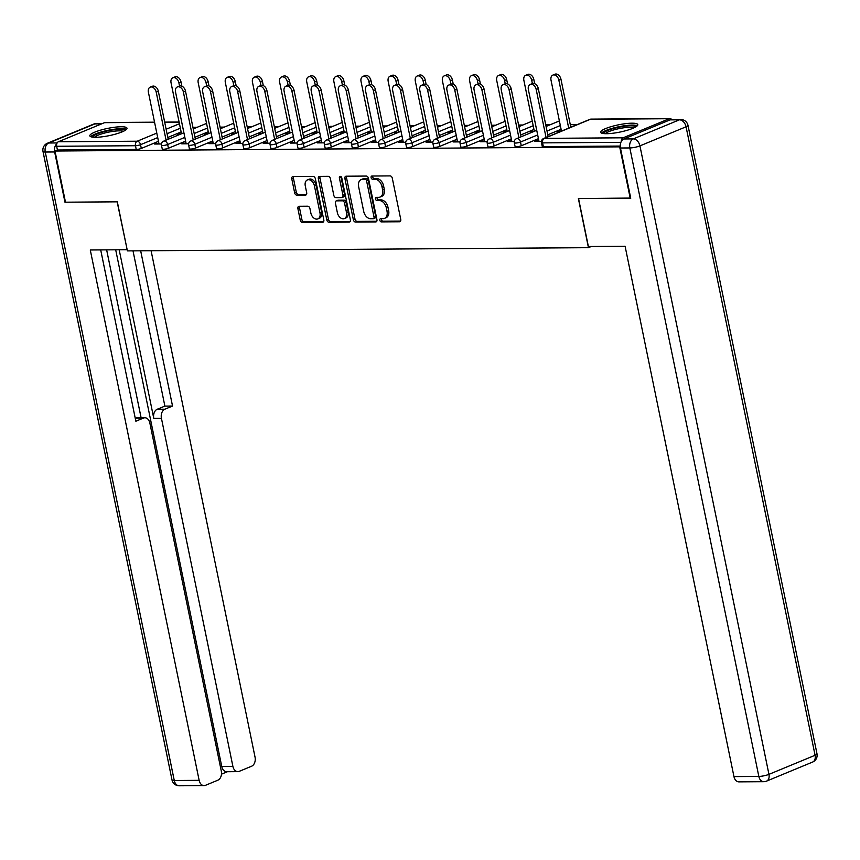 <?xml version="1.0" encoding="UTF-8"?>
<svg xmlns="http://www.w3.org/2000/svg" width="860" height="860" viewBox="0 0 860 860"><rect width="100%" height="100%" fill="white"/><g stroke="black" fill="none" stroke-linecap="round" stroke-linejoin="round"><path stroke-width="1.29" d="M379.851 220.3A1.666 1.15 -112.5 0 0 381.378 221.891L399.524 221.762A2.387 1.645 -112.5 0 0 399.964 221.676A2.387 1.645 -112.5 0 0 400.76 219.461L392.289 178.181A2.387 1.645 -112.5 0 0 390.107 175.902L371.961 176.031A1.666 1.15 -112.5 0 0 372.616 179.235L374.971 179.224A7.643 5.257 -112.5 0 1 381.937 186.523L382.646 189.963A7.643 5.257 -112.5 0 1 380.098 197.058A7.643 5.257 -112.5 0 1 378.69 197.338L376.336 197.359A1.666 1.15 -112.5 0 0 377.002 200.563L379.346 200.552A7.643 5.257 -112.5 0 1 386.323 207.851L387.021 211.291A7.643 5.257 -112.5 0 1 384.485 218.386A7.643 5.257 -112.5 0 1 383.065 218.666L380.722 218.687A1.666 1.15 -112.5 0 0 379.851 220.3M381.517 218.676A1.666 1.15 -112.5 0 0 383.012 221.213L400.588 221.095M372.756 176.02A1.666 1.15 -112.5 0 0 374.25 178.568L376.594 178.547L374.971 179.224M377.142 197.349A1.666 1.15 -112.5 0 0 378.626 199.896L380.98 199.875L379.346 200.552M95.696 137.288A18.963 3.698 -11.6 0 0 116.154 133.934A18.963 3.698 -11.6 0 0 127.001 128.215A18.963 3.698 -11.6 0 0 121.131 126.764A18.963 3.698 -11.6 0 0 100.684 130.118A18.963 3.698 -11.6 0 0 89.838 135.837A18.963 3.698 -11.6 0 0 95.696 137.288M606.504 133.708A18.963 3.698 -11.6 0 0 626.951 130.355A18.963 3.698 -11.6 0 0 637.797 124.635A18.963 3.698 -11.6 0 0 631.928 123.195A18.963 3.698 -11.6 0 0 611.481 126.549A18.963 3.698 -11.6 0 0 600.635 132.268A18.963 3.698 -11.6 0 0 606.504 133.708M299.119 206.282A2.387 1.645 -112.5 0 0 298.678 206.368A2.387 1.645 -112.5 0 0 297.882 208.582L300.258 220.16A2.387 1.645 -112.5 0 0 302.44 222.45L322.586 222.31A2.387 1.645 -112.5 0 0 323.027 222.213A2.387 1.645 -112.5 0 0 323.822 219.999L315.351 178.719A2.387 1.645 -112.5 0 0 313.169 176.44L293.023 176.579A2.387 1.645 -112.5 0 0 292.583 176.666A2.387 1.645 -112.5 0 0 291.787 178.88L294.658 192.876A2.387 1.645 -112.5 0 0 296.84 195.155L305.461 195.091A2.387 1.645 -112.5 0 0 305.902 195.005A2.387 1.645 -112.5 0 0 306.697 192.791L305.268 185.857A6.386 4.397 -112.5 0 1 307.396 179.923A6.386 4.397 -112.5 0 1 314.405 185.792L319.985 212.968A6.386 4.397 -112.5 0 1 317.856 218.892A6.386 4.397 -112.5 0 1 310.847 213.033L309.923 208.496A2.387 1.645 -112.5 0 0 307.74 206.217L299.119 206.282M630.702 198.036L578.382 198.606L588.444 247.669L127.398 250.894L117.325 201.831L65.489 202.197L54.986 151.027L620.264 146.845M630.219 198.241L619.716 147.071M353.374 219.794A2.387 1.645 -112.5 0 0 355.546 222.073L375.702 221.934A2.387 1.645 -112.5 0 0 376.142 221.848A2.387 1.645 -112.5 0 0 376.938 219.623L368.467 178.353A2.387 1.645 -112.5 0 0 366.285 176.064L346.129 176.203A2.387 1.645 -112.5 0 0 345.688 176.3A2.387 1.645 -112.5 0 0 344.892 178.514L353.374 219.794L354.997 219.117A2.387 1.645 -112.5 0 0 357.179 221.396L376.766 221.267M349.138 222.117L328.993 222.256A2.387 1.645 -112.5 0 1 326.811 219.977L318.34 178.697A2.387 1.645 -112.5 0 1 319.135 176.483A2.387 1.645 -112.5 0 1 319.576 176.397L328.197 176.332A2.387 1.645 -112.5 0 1 330.38 178.611L333.82 195.36A2.387 1.645 -112.5 0 0 335.991 197.639L341.721 197.596A2.387 1.645 -112.5 0 0 342.162 197.51A2.387 1.645 -112.5 0 0 342.957 195.295L339.377 177.859A1.666 1.15 -112.5 0 1 341.764 177.848L350.385 219.816A2.387 1.645 -112.5 0 1 349.59 222.03A2.387 1.645 -112.5 0 1 349.138 222.117L349.956 221.783M588.444 247.669L591.325 246.476M671.725 119.594A3.644 2.548 89.6 0 0 669.94 118.572A3.644 2.548 89.6 0 0 669.252 118.723L623.124 137.804A3.644 2.548 89.6 0 0 621.296 141.481M620.899 142.33L542.585 142.878L543.348 146.608L620.232 146.071M54.986 151.027L57.426 150.016L56.663 146.275A3.644 2.548 -90.4 0 1 58.383 141.76L104.511 122.668A3.644 2.548 -90.4 0 1 105.21 122.528L154.542 122.184M192.919 127.323L197.166 127.291M220.063 127.13L224.309 127.097M247.196 126.936L251.453 126.904M274.34 126.753L278.586 126.721M301.484 126.56L305.73 126.528M328.627 126.366L332.874 126.334M355.76 126.173L360.017 126.151M382.904 125.99L387.15 125.958M410.048 125.796L414.294 125.764M437.181 125.603L441.438 125.581M464.325 125.42L468.571 125.388M491.469 125.227L495.715 125.194M518.612 125.033L522.858 125.012M545.745 124.85L550.002 124.818M570.298 124.678L577.135 124.625M561.462 131.032L559.495 131.053L559.666 131.859M559.495 131.053L557.377 131.924L559.538 131.913M538.822 140.481L536.672 140.492L536.855 141.352M536.672 140.492L534.554 141.373L541.424 141.32M168.431 148.243A3.644 0.71 168.4 0 1 163.378 149.275A3.644 0.71 168.4 0 1 162.25 148.995L161.486 145.254A3.644 0.71 168.4 0 0 162.615 145.533A3.644 0.71 -11.6 0 0 167.668 144.501L168.431 148.243L185.609 141.137M208.27 131.763L194.962 137.267M181.127 131.945L167.818 137.46M158.476 141.32L141.298 148.436A3.644 0.71 168.4 0 1 136.235 149.457L135.471 145.727L56.663 146.275M57.426 150.016L136.235 149.457M543.348 146.608A3.644 0.71 168.4 0 1 542.219 146.329L541.456 142.599A3.644 0.71 168.4 0 0 542.585 142.878A3.644 2.548 89.6 0 1 544.315 138.363L623.124 137.804M208.625 133.504L204.54 134.397L206.701 134.386M185.986 142.943L181.729 143.835L188.587 143.792M222.719 147.866A3.644 0.71 168.4 0 1 217.666 148.887A3.644 0.71 168.4 0 1 216.537 148.619L215.763 144.878A3.644 0.71 168.4 0 0 216.892 145.157A3.644 0.71 -11.6 0 0 221.945 144.125L222.719 147.866L239.897 140.75M262.547 131.376L249.239 136.891M262.913 133.128L258.828 134.02L260.988 133.999M240.273 142.566L236.005 143.459L242.875 143.416M276.995 147.479A3.644 0.71 168.4 0 1 271.943 148.511A3.644 0.71 168.4 0 1 270.814 148.232L270.051 144.491A3.644 0.71 168.4 0 0 271.179 144.77A3.644 0.71 -11.6 0 0 276.232 143.749L276.995 147.479L294.174 140.374M316.835 130.999L303.526 136.504M317.19 132.752L313.104 133.633L315.265 133.623M294.55 142.19L290.293 143.082L297.151 143.029M331.283 147.103A3.644 0.71 168.4 0 1 326.23 148.135A3.644 0.71 168.4 0 1 325.101 147.855L324.327 144.114A3.644 0.71 168.4 0 0 325.456 144.394A3.644 0.71 -11.6 0 0 330.509 143.362L331.283 147.103L348.461 139.997M371.112 130.623L357.803 136.127M371.477 132.365L367.392 133.257L369.553 133.246M348.837 141.803L344.57 142.696L351.439 142.652M385.56 146.727A3.644 0.71 168.4 0 1 380.507 147.748A3.644 0.71 168.4 0 1 379.378 147.479L378.615 143.738A3.644 0.71 168.4 0 0 379.744 144.018A3.644 0.71 -11.6 0 0 384.796 142.986L385.56 146.727L402.738 139.61M425.399 130.236L412.09 135.751M425.754 131.988L421.669 132.881L423.829 132.859M403.114 141.427L398.857 142.319L405.716 142.276M439.847 146.34A3.644 0.71 168.4 0 1 434.784 147.372A3.644 0.71 168.4 0 1 433.666 147.092L432.892 143.351A3.644 0.71 168.4 0 0 434.02 143.631A3.644 0.71 -11.6 0 0 439.073 142.609L439.847 146.34L457.025 139.234M479.676 129.86L466.367 135.364M480.041 131.601L475.956 132.494L478.117 132.483M457.391 141.051L453.134 141.943L460.003 141.889M494.124 145.963A3.644 0.71 168.4 0 1 489.071 146.995A3.644 0.71 168.4 0 1 487.942 146.716L487.179 142.975A3.644 0.71 168.4 0 0 488.308 143.254A3.644 0.71 -11.6 0 0 493.361 142.222L494.124 145.963L511.302 138.858M533.963 129.484L520.655 134.988M534.318 131.225L530.233 132.118L532.394 132.107M511.678 140.664L507.421 141.556L514.28 141.513M521.267 145.77A3.644 0.71 168.4 0 1 516.215 146.802A3.644 0.71 168.4 0 1 515.086 146.523L514.312 142.781A3.644 0.71 168.4 0 0 515.441 143.061A3.644 0.71 -11.6 0 0 520.494 142.029L521.267 145.77L538.446 138.664M561.107 129.29L547.788 134.794M484.535 140.857L480.278 141.75L487.136 141.706M507.174 131.419L503.089 132.311L505.25 132.29M466.98 146.157A3.644 0.71 168.4 0 1 461.927 147.178A3.644 0.71 168.4 0 1 460.799 146.899L460.035 143.168A3.644 0.71 168.4 0 0 461.164 143.448A3.644 0.71 -11.6 0 0 466.217 142.416L466.98 146.157L484.169 139.041M506.819 129.667L493.511 135.181M430.258 141.233L425.99 142.126L432.86 142.083M452.897 131.795L448.812 132.687L450.973 132.677M412.703 146.533A3.644 0.71 168.4 0 1 407.651 147.565A3.644 0.71 168.4 0 1 406.522 147.286L405.748 143.545A3.644 0.71 168.4 0 0 406.877 143.824A3.644 0.71 -11.6 0 0 411.94 142.792L412.703 146.533L429.882 139.427M452.543 130.053L439.223 135.557M375.971 141.62L371.713 142.513L378.572 142.459M398.621 132.182L394.536 133.064L396.686 133.053M358.416 146.909A3.644 0.71 168.4 0 1 353.363 147.941A3.644 0.71 168.4 0 1 352.235 147.662L351.471 143.921A3.644 0.71 168.4 0 0 352.6 144.2A3.644 0.71 -11.6 0 0 357.652 143.179L358.416 146.909L375.605 139.804M398.255 130.43L384.947 135.934M321.694 141.997L317.426 142.889L324.295 142.846M344.333 132.558L340.248 133.451L342.409 133.429M304.139 147.297A3.644 0.71 168.4 0 1 299.087 148.318A3.644 0.71 168.4 0 1 297.958 148.049L297.184 144.308A3.644 0.71 168.4 0 0 298.312 144.588A3.644 0.71 -11.6 0 0 303.376 143.555L304.139 147.297L321.317 140.18M343.978 130.806L330.659 136.321M267.406 142.373L263.149 143.265L270.019 143.222M290.056 132.934L285.971 133.827L288.132 133.816M249.862 147.673A3.644 0.71 168.4 0 1 244.799 148.705A3.644 0.71 168.4 0 1 243.67 148.425L242.907 144.684A3.644 0.71 168.4 0 0 244.036 144.964A3.644 0.71 -11.6 0 0 249.088 143.932L249.862 147.673L267.041 140.567M289.691 131.193L276.382 136.697M213.129 142.76L208.862 143.652L215.731 143.599M235.769 133.321L231.684 134.203L233.845 134.192M195.575 148.049A3.644 0.71 168.4 0 1 190.522 149.081A3.644 0.71 168.4 0 1 189.393 148.801L188.63 145.06A3.644 0.71 168.4 0 0 189.759 145.34A3.644 0.71 -11.6 0 0 194.811 144.319L195.575 148.049L212.753 140.943M235.414 131.569L222.106 137.073M158.842 143.136L154.585 144.028L161.454 143.986M181.492 133.698L177.407 134.59L179.568 134.569M532.351 131.236L532.523 132.053M509.539 140.685L509.711 141.545M505.218 131.429L505.379 132.236M482.395 140.868L482.567 141.739M478.074 131.623L478.235 132.429M455.252 141.061L455.435 141.922M450.93 131.806L451.102 132.623M428.108 141.255L428.291 142.115M423.786 131.999L423.958 132.805M400.975 141.438L401.147 142.308M396.654 132.193L396.815 132.999M373.831 141.631L374.003 142.491M369.51 132.375L369.671 133.192M346.688 141.825L346.87 142.685M342.366 132.569L342.538 133.375M319.554 142.007L319.726 142.878M315.222 132.762L315.394 133.569M292.411 142.201L292.583 143.061M288.089 132.945L288.25 133.762M265.267 142.394L265.439 143.254M260.945 133.139L261.107 133.956M238.123 142.588L238.306 143.448M233.802 133.332L233.974 134.138M210.99 142.771L211.162 143.631M206.669 133.526L206.83 134.332M183.846 142.964L184.018 143.824M179.525 133.708L179.686 134.525M156.703 143.158L156.885 144.018M384.485 218.386L386.108 217.709A7.643 5.257 -112.5 0 0 388.656 210.614L387.021 211.291M380.98 199.875A7.643 5.257 -112.5 0 1 387.946 207.174L388.656 210.614M380.098 197.058L381.733 196.381A7.643 5.257 -112.5 0 0 384.28 189.286L382.646 189.963M376.594 178.547A7.643 5.257 -112.5 0 1 383.571 185.846L384.28 189.286M346.698 176.203A2.387 1.645 -112.5 0 0 346.526 177.837L354.997 219.117M373.165 218.73A1.666 1.15 -112.5 0 0 374.025 217.118L366.586 180.89A1.666 1.15 -112.5 0 0 365.059 179.288L362.587 179.31A7.643 5.257 -112.5 0 0 361.178 179.589A7.643 5.257 -112.5 0 0 358.631 186.684L363.715 211.452A7.643 5.257 -112.5 0 0 370.681 218.752L373.165 218.73M374.788 218.064A1.666 1.15 -112.5 0 0 375.659 216.451L374.025 217.118M361.178 179.589L362.802 178.912A7.643 5.257 -112.5 0 1 364.221 178.633L366.693 178.611A1.666 1.15 -112.5 0 1 368.22 180.213L375.659 216.451M350.203 221.45L330.627 221.59L328.993 222.256M320.146 176.386A2.387 1.645 -112.5 0 0 319.974 178.02L328.445 219.3A2.387 1.645 -112.5 0 0 330.627 221.59M343.344 196.918A2.387 1.645 -112.5 0 0 343.785 196.832A2.387 1.645 -112.5 0 0 344.581 194.618L341.001 177.192L339.377 177.859M340.979 176.526A1.666 1.15 -112.5 0 0 341.001 177.192M337.378 212.732A6.386 4.397 -112.5 0 0 344.387 218.59A6.386 4.397 -112.5 0 0 346.515 212.667L344.548 203.089A2.387 1.645 -112.5 0 0 342.377 200.81L336.658 200.853A2.387 1.645 -112.5 0 0 336.217 200.939A2.387 1.645 -112.5 0 0 335.421 203.153L337.378 212.732M344.387 218.59L346.021 217.924A6.386 4.397 -112.5 0 0 348.149 211.99L346.515 212.667M337.464 200.509A2.387 1.645 -112.5 0 1 337.84 200.262A2.387 1.645 -112.5 0 1 338.281 200.176L344 200.133A2.387 1.645 -112.5 0 1 346.182 202.412L348.149 211.99M317.856 218.892L319.49 218.225A6.386 4.397 -112.5 0 0 321.618 212.291L319.985 212.968M307.396 179.923L309.03 179.245A6.386 4.397 -112.5 0 1 316.039 185.115L321.618 212.291M293.583 176.579A2.387 1.645 -112.5 0 0 293.411 178.213L296.291 192.199A2.387 1.645 -112.5 0 0 298.463 194.478L306.525 194.424M299.688 206.271A2.387 1.645 -112.5 0 0 299.517 207.905L301.892 219.494A2.387 1.645 -112.5 0 0 304.064 221.773L323.65 221.633M552.84 75.099L554.958 74.218A5.472 3.762 67.5 0 1 560.967 79.249L558.85 80.13A5.472 3.762 -112.5 0 0 552.84 75.099A5.472 3.762 -112.5 0 0 551.024 80.184L561.472 131.107M568.707 128.119L558.85 80.13M570.825 127.248L560.967 79.249M530.19 84.474L532.308 83.592A5.472 3.762 67.5 0 1 538.317 88.623L536.199 89.505A5.472 3.762 -112.5 0 0 530.19 84.474A5.472 3.762 -112.5 0 0 528.362 89.558L538.994 141.341M538.317 88.623L548.164 136.622M536.199 89.505L546.046 137.493M603.516 133.569A16.415 3.204 168.4 0 1 617.061 127.602A16.415 3.204 168.4 0 1 635.003 126.334A16.415 3.204 168.4 0 1 635.669 126.968M637.314 125.764A18.845 3.676 -11.6 0 0 637.282 125.743A18.845 3.676 -11.6 0 0 618.824 126.732A18.845 3.676 -11.6 0 0 601.527 133.106M634.078 127.785A15.2 2.967 -11.6 0 0 619.243 128.581A15.2 2.967 -11.6 0 0 605.3 133.698M92.708 137.148A16.415 3.204 168.4 0 1 112.456 130A16.415 3.204 168.4 0 1 124.861 130.548M123.281 131.365A15.2 2.967 -11.6 0 0 112.423 131.451A15.2 2.967 -11.6 0 0 94.493 137.278M126.506 129.333A18.845 3.676 -11.6 0 0 112.993 129.419A18.845 3.676 -11.6 0 0 90.73 136.675M588.38 246.498L625.091 246.239L733.956 776.591L758.832 776.419L629.832 147.941L620.436 148.006L630.745 198.23L578.554 198.596L588.38 246.498M670.015 119.884L623.887 138.976L633.283 138.901L679.411 119.819L670.015 119.884A7.299 5.096 -90.4 0 1 671.402 119.594L680.797 119.529A7.299 5.096 89.6 0 0 679.411 119.819A7.299 5.02 -112.5 0 1 686.065 126.785L639.937 145.877L768.947 774.355L815.076 755.274L686.065 126.785A7.299 1.419 -11.6 0 0 687.989 125.356A7.299 7.299 0 0 0 680.797 119.529M812.646 762.046A7.299 7.299 0 0 0 817 753.844A7.299 1.419 -11.6 0 1 815.076 755.274A7.299 5.02 67.5 0 1 812.646 762.046L766.518 781.138A7.299 5.02 -112.5 0 0 768.947 774.355A7.299 1.419 -11.6 0 1 758.832 776.419A7.299 5.096 89.6 0 0 763.777 781.686L738.901 781.858A7.299 5.096 -90.4 0 1 733.956 776.591M620.436 148.006A7.299 5.096 -90.4 0 1 623.887 138.976M56.76 143.803A7.299 5.096 89.6 0 0 54.653 151.962L64.962 202.197L117.153 201.831L127.151 249.658M126.99 249.722L90.278 249.98L199.144 780.332A7.299 5.096 89.6 0 0 204.089 785.61A7.299 5.096 89.6 0 0 205.475 785.32L217.859 780.192A7.299 5.096 89.6 0 0 221.31 771.162L149.855 423.045A7.299 5.096 89.6 0 0 144.91 417.777A7.299 5.096 89.6 0 0 143.523 418.057L135.869 418.111A7.299 5.096 -90.4 0 1 137.256 417.831L144.91 417.777M100.695 249.905L135.858 421.228L143.523 418.057M237.822 771.646L226.685 771.721A7.299 5.096 -90.4 0 1 221.751 766.453L232.888 766.367A7.299 5.096 89.6 0 0 237.822 771.646A7.299 5.096 89.6 0 0 239.209 771.355L251.604 766.228A7.299 5.096 89.6 0 0 255.054 757.198L151.091 250.722M221.471 774.172L227.395 771.721M164.873 409.22A7.299 5.096 89.6 0 0 161.422 418.261L153.768 418.315A7.299 5.096 -90.4 0 1 157.219 409.274L164.873 409.22L172.537 406.049L140.664 250.798M232.888 766.367L161.422 418.261M106.64 249.862L141.115 417.799M153.768 418.315L119.174 249.776M221.751 766.453L115.692 249.808M157.219 409.274L164.883 406.103L133.01 250.851M164.883 406.103L172.537 406.049M135.278 418.358L135.869 418.111M525.707 75.282L527.825 74.411A5.472 3.762 67.5 0 1 533.823 79.443L531.706 80.313A5.472 3.762 -112.5 0 0 525.707 75.282A5.472 3.762 -112.5 0 0 523.88 80.367L534.339 131.3M532.372 83.57L531.706 80.313M534.705 83.689L533.823 79.443M498.563 75.476L500.681 74.605A5.472 3.762 67.5 0 1 506.69 79.625L504.573 80.507A5.472 3.762 -112.5 0 0 498.563 75.476A5.472 3.762 -112.5 0 0 496.736 80.56L507.196 131.494M505.239 83.753L504.573 80.507M507.561 83.882L506.69 79.625M471.42 75.669L473.537 74.788A5.472 3.762 67.5 0 1 479.547 79.819L477.429 80.7A5.472 3.762 -112.5 0 0 471.42 75.669A5.472 3.762 -112.5 0 0 469.603 80.754L480.052 131.677M478.096 83.947L477.429 80.7M480.417 84.076L479.547 79.819M444.276 75.852L446.404 74.981A5.472 3.762 67.5 0 1 452.403 80.012L450.285 80.883A5.472 3.762 -112.5 0 0 444.276 75.852A5.472 3.762 -112.5 0 0 442.459 80.937L452.908 131.87M450.952 84.14L450.285 80.883M453.274 84.258L452.403 80.012M417.143 76.045L419.261 75.175A5.472 3.762 67.5 0 1 425.27 80.195L423.142 81.076A5.472 3.762 -112.5 0 0 417.143 76.045A5.472 3.762 -112.5 0 0 415.315 81.13L425.775 132.064M423.819 84.323L423.142 81.076M426.141 84.452L425.27 80.195M503.046 84.667L505.164 83.785A5.472 3.762 67.5 0 1 511.173 88.817L509.055 89.687A5.472 3.762 -112.5 0 0 503.046 84.667A5.472 3.762 -112.5 0 0 501.229 89.741L511.85 141.524M511.173 88.817L521.02 136.804M509.055 89.687L518.902 137.686M475.902 84.85L478.02 83.979A5.472 3.762 67.5 0 1 484.029 88.999L481.912 89.881A5.472 3.762 -112.5 0 0 475.902 84.85A5.472 3.762 -112.5 0 0 474.086 89.934L484.717 141.717M484.029 88.999L493.887 136.998M481.912 89.881L491.769 137.879M448.769 85.043L450.887 84.162A5.472 3.762 67.5 0 1 456.886 89.193L454.768 90.074A5.472 3.762 -112.5 0 0 448.769 85.043A5.472 3.762 -112.5 0 0 446.942 90.128L457.574 141.911M456.886 89.193L466.743 137.191M454.768 90.074L464.626 138.062M421.626 85.237L423.743 84.355A5.472 3.762 67.5 0 1 429.753 89.386L427.635 90.257A5.472 3.762 -112.5 0 0 421.626 85.237A5.472 3.762 -112.5 0 0 419.798 90.311L430.43 142.094M429.753 89.386L439.6 137.374M427.635 90.257L437.482 138.256M394.482 85.419L396.6 84.549A5.472 3.762 67.5 0 1 402.609 89.569L400.491 90.45A5.472 3.762 -112.5 0 0 394.482 85.419A5.472 3.762 -112.5 0 0 392.665 90.504L403.286 142.287M402.609 89.569L412.456 137.568M400.491 90.45L410.338 138.449M389.999 76.239L392.117 75.357A5.472 3.762 67.5 0 1 398.126 80.388L396.008 81.27A5.472 3.762 -112.5 0 0 389.999 76.239A5.472 3.762 -112.5 0 0 388.172 81.324L398.631 132.246M396.675 84.517L396.008 81.27M398.997 84.645L398.126 80.388M367.338 85.613L369.467 84.731A5.472 3.762 67.5 0 1 375.465 89.763L373.348 90.644A5.472 3.762 -112.5 0 0 367.338 85.613A5.472 3.762 -112.5 0 0 365.521 90.698L376.153 142.48M375.465 89.763L385.323 137.761M373.348 90.644L383.205 138.632M362.856 76.432L364.973 75.551A5.472 3.762 67.5 0 1 370.983 80.582L368.865 81.453A5.472 3.762 -112.5 0 0 362.856 76.432A5.472 3.762 -112.5 0 0 361.039 81.506L371.488 132.44M369.531 84.71L368.865 81.453M371.853 84.828L370.983 80.582M340.205 85.806L342.323 84.925A5.472 3.762 67.5 0 1 348.332 89.956L346.204 90.827A5.472 3.762 -112.5 0 0 340.205 85.806A5.472 3.762 -112.5 0 0 338.378 90.88L349.01 142.663M348.332 89.956L358.179 137.944M346.204 90.827L356.062 138.825M335.712 76.615L337.84 75.744A5.472 3.762 67.5 0 1 343.839 80.765L341.721 81.646A5.472 3.762 -112.5 0 0 335.712 76.615A5.472 3.762 -112.5 0 0 333.895 81.7L344.344 132.633M342.387 84.893L341.721 81.646M344.72 85.022L343.839 80.765M313.062 85.989L315.179 85.118A5.472 3.762 67.5 0 1 321.188 90.139L319.071 91.02A5.472 3.762 -112.5 0 0 313.062 85.989A5.472 3.762 -112.5 0 0 311.234 91.074L321.866 142.857M321.188 90.139L331.035 138.137M319.071 91.02L328.918 139.019M308.579 76.809L310.696 75.927A5.472 3.762 67.5 0 1 316.706 80.958L314.588 81.84A5.472 3.762 -112.5 0 0 308.579 76.809A5.472 3.762 -112.5 0 0 306.751 81.894L317.211 132.816M315.254 85.086L314.588 81.84M317.577 85.215L316.706 80.958M285.918 86.183L288.036 85.301A5.472 3.762 67.5 0 1 294.045 90.332L291.927 91.214A5.472 3.762 -112.5 0 0 285.918 86.183A5.472 3.762 -112.5 0 0 284.101 91.267L294.722 143.05M294.045 90.332L303.902 138.331M291.927 91.214L301.774 139.202M281.435 77.002L283.553 76.121A5.472 3.762 67.5 0 1 289.562 81.152L287.444 82.022A5.472 3.762 -112.5 0 0 281.435 77.002A5.472 3.762 -112.5 0 0 279.608 82.076L290.067 133.01M288.111 85.28L287.444 82.022M290.433 85.398L289.562 81.152M258.774 86.376L260.902 85.495A5.472 3.762 67.5 0 1 266.901 90.526L264.783 91.396A5.472 3.762 -112.5 0 0 258.774 86.376A5.472 3.762 -112.5 0 0 256.957 91.45L267.589 143.244M266.901 90.526L276.759 138.514M264.783 91.396L274.641 139.395M254.291 77.185L256.409 76.314A5.472 3.762 67.5 0 1 262.418 81.334L260.3 82.216A5.472 3.762 -112.5 0 0 254.291 77.185A5.472 3.762 -112.5 0 0 252.475 82.27L262.923 133.203M260.967 85.462L260.3 82.216M263.289 85.591L262.418 81.334M231.641 86.559L233.759 85.688A5.472 3.762 67.5 0 1 239.768 90.708L237.65 91.59A5.472 3.762 -112.5 0 0 231.641 86.559A5.472 3.762 -112.5 0 0 229.814 91.644L240.445 143.426M239.768 90.708L249.615 138.707M237.65 91.59L247.497 139.589M227.158 77.379L229.276 76.497A5.472 3.762 67.5 0 1 235.275 81.528L233.157 82.409A5.472 3.762 -112.5 0 0 227.158 77.379A5.472 3.762 -112.5 0 0 225.331 82.463L235.79 133.386M233.823 85.656L233.157 82.409M236.156 85.785L235.275 81.528M204.497 86.752L206.615 85.871A5.472 3.762 67.5 0 1 212.624 90.902L210.506 91.783A5.472 3.762 -112.5 0 0 204.497 86.752A5.472 3.762 -112.5 0 0 202.67 91.837L213.301 143.62M212.624 90.902L222.471 138.901M210.506 91.783L220.353 139.772M200.014 77.572L202.132 76.691A5.472 3.762 67.5 0 1 208.142 81.721L206.024 82.592A5.472 3.762 -112.5 0 0 200.014 77.572A5.472 3.762 -112.5 0 0 198.187 82.646L208.647 133.579M206.69 85.849L206.024 82.592M209.012 85.968L208.142 81.721M177.353 86.946L179.471 86.064A5.472 3.762 67.5 0 1 185.48 91.095L183.363 91.966A5.472 3.762 -112.5 0 0 177.353 86.946A5.472 3.762 -112.5 0 0 175.537 92.02L186.168 143.814M185.48 91.095L195.338 139.083M183.363 91.966L193.21 139.965M172.871 77.755L174.988 76.884A5.472 3.762 67.5 0 1 180.998 81.904L178.88 82.786A5.472 3.762 -112.5 0 0 172.871 77.755A5.472 3.762 -112.5 0 0 171.054 82.84L181.503 133.773M179.547 86.032L178.88 82.786M181.869 86.161L180.998 81.904M150.221 87.129L152.338 86.258A5.472 3.762 67.5 0 1 158.337 91.278L156.219 92.16A5.472 3.762 -112.5 0 0 150.221 87.129A5.472 3.762 -112.5 0 0 148.393 92.213L159.025 143.996M158.337 91.278L168.195 139.277M156.219 92.16L166.077 140.158M383.012 221.213L381.378 221.891M374.25 178.568L372.616 179.235M378.626 199.896L377.002 200.563M669.252 118.723L590.433 119.271L544.315 138.363A3.644 2.515 -112.5 0 0 543.638 138.492A3.644 3.644 0 0 0 541.456 142.599M669.94 118.572L591.132 119.131A3.644 2.548 89.6 0 0 590.433 119.271A3.644 2.515 -112.5 0 0 589.766 119.4L543.638 138.492M58.383 141.76L137.202 141.212L156.789 133.106M166.13 129.237L179.439 123.732M179.117 122.152L164.701 122.249M154.574 122.324L104.511 122.668M157.702 137.589L140.524 144.695A3.644 0.71 -11.6 0 1 135.471 145.727A3.644 2.548 -90.4 0 1 137.202 141.212A3.644 2.515 67.5 0 1 140.524 144.695L141.298 148.436M560.333 125.549L547.024 131.053M537.683 134.923L520.494 142.029A3.644 2.515 67.5 0 0 517.172 138.546A3.644 2.515 -112.5 0 0 516.494 138.686A3.644 3.644 0 0 0 514.312 142.781M533.189 125.743L519.881 131.247M510.539 135.117L493.361 142.222A3.644 2.515 67.5 0 0 490.028 138.739A3.644 2.515 -112.5 0 0 489.351 138.869A3.644 3.644 0 0 0 487.179 142.975M506.056 125.925L492.737 131.44M483.395 135.31L466.217 142.416A3.644 2.515 67.5 0 0 462.884 138.933A3.644 2.515 -112.5 0 0 462.218 139.062A3.644 3.644 0 0 0 460.035 143.168M478.912 126.119L465.604 131.623M456.252 135.493L439.073 142.609A3.644 2.515 67.5 0 0 435.751 139.116A3.644 2.515 -112.5 0 0 435.074 139.255A3.644 3.644 0 0 0 432.892 143.351M451.769 126.312L438.46 131.816M429.118 135.686L411.94 142.792A3.644 2.515 67.5 0 0 408.608 139.309A3.644 2.515 -112.5 0 0 407.93 139.438A3.644 3.644 0 0 0 405.748 143.545M424.625 126.495L411.316 132.01M401.975 135.88L384.796 142.986A3.644 2.515 67.5 0 0 381.464 139.503A3.644 2.515 -112.5 0 0 380.786 139.632A3.644 3.644 0 0 0 378.615 143.738M397.492 126.689L384.183 132.203M374.831 136.063L357.652 143.179A3.644 2.515 67.5 0 0 354.32 139.685A3.644 2.515 -112.5 0 0 353.654 139.825A3.644 3.644 0 0 0 351.471 143.921M370.348 126.882L357.04 132.386M347.687 136.256L330.509 143.362A3.644 2.515 67.5 0 0 327.187 139.879A3.644 2.515 -112.5 0 0 326.51 140.008A3.644 3.644 0 0 0 324.327 144.114M343.204 127.076L329.896 132.58M320.554 136.45L303.376 143.555A3.644 2.515 67.5 0 0 300.043 140.073A3.644 2.515 -112.5 0 0 299.366 140.201A3.644 3.644 0 0 0 297.184 144.308M316.071 127.258L302.752 132.773M293.411 136.632L276.232 143.749A3.644 2.515 67.5 0 0 272.899 140.255A3.644 2.515 -112.5 0 0 272.222 140.395A3.644 3.644 0 0 0 270.051 144.491M288.928 127.452L275.619 132.956M266.267 136.826L249.088 143.932A3.644 2.515 67.5 0 0 245.756 140.449A3.644 2.515 -112.5 0 0 245.089 140.578A3.644 3.644 0 0 0 242.907 144.684M261.784 127.645L248.475 133.149M239.134 137.019L221.945 144.125A3.644 2.515 67.5 0 0 218.623 140.642A3.644 2.515 -112.5 0 0 217.946 140.771A3.644 3.644 0 0 0 215.763 144.878M234.64 127.828L221.332 133.343M211.99 137.202L194.811 144.319A3.644 2.515 67.5 0 0 191.479 140.825A3.644 2.515 -112.5 0 0 190.802 140.965A3.644 3.644 0 0 0 188.63 145.06M207.507 128.022L194.188 133.526M184.846 137.396L167.668 144.501A3.644 2.515 67.5 0 0 164.335 141.018A3.644 2.515 -112.5 0 0 163.658 141.148A3.644 3.644 0 0 0 161.486 145.254M180.363 128.215L167.055 133.719M387.946 207.174L386.323 207.851M383.571 185.846L381.937 186.523M400.341 221.428L399.524 221.762M346.526 177.837L344.892 178.514M376.519 221.59L375.702 221.934M357.179 221.396L355.546 222.073M368.22 180.213L366.586 180.89M366.693 178.611L365.059 179.288M364.221 178.633L362.587 179.31M328.445 219.3L326.811 219.977M319.974 178.02L318.34 178.697M344.581 194.618L342.957 195.295M346.182 202.412L344.548 203.089M344 200.133L342.377 200.81M338.281 200.176L336.658 200.853M316.039 185.115L314.405 185.792M306.278 194.758L305.461 195.091M298.463 194.478L296.84 195.155M296.291 192.199L294.658 192.876M293.411 178.213L291.787 178.88M323.403 221.966L322.586 222.31M304.064 221.773L302.44 222.45M301.892 219.494L300.258 220.16M299.517 207.905L297.882 208.582M629.832 147.941A7.299 1.419 -11.6 0 0 639.937 145.877A7.299 5.02 67.5 0 0 633.283 138.901A7.299 5.096 89.6 0 0 629.832 147.941M101.63 123.861L94.837 123.915L48.708 142.996L57.136 142.943M54.653 151.962L45.258 152.026L174.268 780.504L199.144 780.332M179.202 785.782A7.299 5.096 -90.4 0 1 174.268 780.504A7.299 1.419 -11.6 0 1 172.011 779.955A7.299 7.299 0 0 0 179.202 785.782L204.089 785.61M45.258 152.026A7.299 5.096 -90.4 0 1 48.708 142.996A7.299 5.02 67.5 0 0 47.354 143.265A7.299 7.299 0 0 0 43 151.478A7.299 1.419 -11.6 0 0 45.258 152.026M94.837 123.915A7.299 5.096 -90.4 0 1 96.223 123.625A7.299 7.299 0 0 0 93.482 124.173A7.299 5.02 -112.5 0 1 94.837 123.915M179.095 122.012L164.668 122.109M591.132 119.131A3.644 3.644 0 0 0 589.766 119.4M559.387 120.938L546.078 126.442M536.726 130.311L516.494 138.686M532.243 121.12L518.935 126.635M509.593 130.494L489.351 138.869M505.11 121.314L491.791 126.818M482.449 130.688L462.218 139.062M477.966 121.507L464.658 127.011M455.305 130.881L435.074 139.255M450.823 121.69L437.514 127.205M428.173 131.064L407.93 139.438M423.679 121.883L410.37 127.387M401.029 131.257L380.786 139.632M396.546 122.077L383.227 127.581M373.885 131.451L353.654 139.825M369.402 122.26L356.094 127.774M346.741 131.634L326.51 140.008M342.258 122.453L328.95 127.957M319.608 131.827L299.366 140.201M315.115 122.647L301.806 128.151M292.464 132.021L272.222 140.395M287.982 122.829L274.662 128.344M265.321 132.203L245.089 140.578M260.838 123.023L247.529 128.527M238.177 132.397L217.946 140.771M233.694 123.216L220.386 128.72M211.044 132.59L190.802 140.965M206.55 123.399L193.242 128.914M183.9 132.773L163.658 141.148M375.1 217.999L373.466 218.676M343.785 196.832L342.162 197.51M337.84 200.262L336.217 200.939M763.777 781.686A7.299 7.299 0 0 0 766.518 781.138M817 753.844L687.989 125.356M172.011 779.955L43 151.478M102.319 123.582L96.223 123.625M47.354 143.265L93.482 124.173"/></g></svg>

